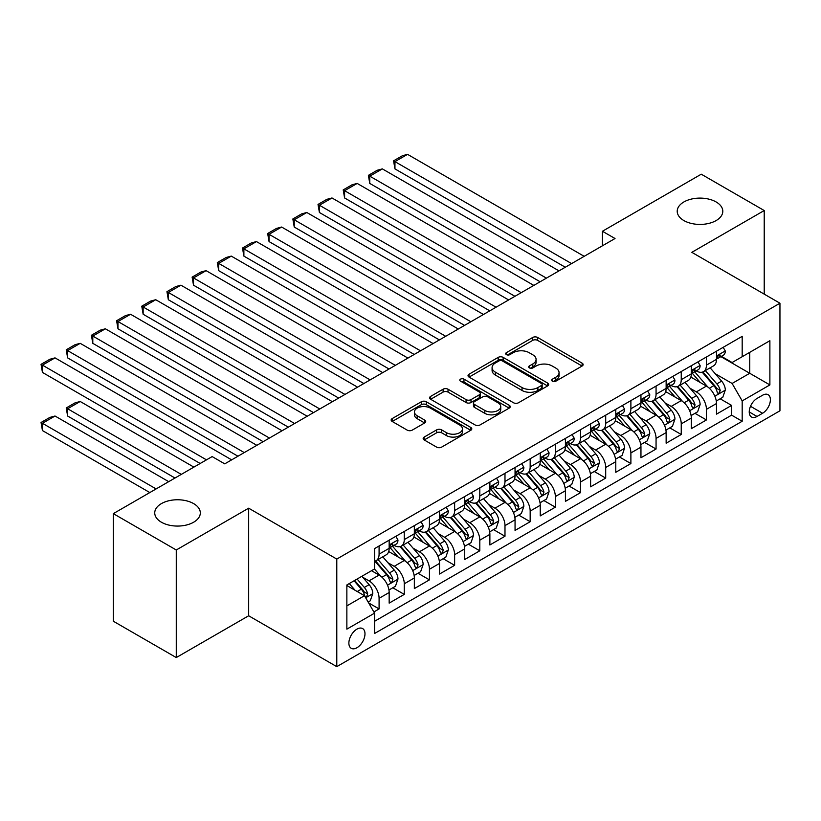 <?xml version="1.0" encoding="UTF-8"?>
<svg xmlns="http://www.w3.org/2000/svg" width="821" height="821" viewBox="0 0 821 821"><rect width="100%" height="100%" fill="white"/><g stroke="black" fill="none" stroke-linecap="round" stroke-linejoin="round"><path stroke-width="1.23" d="M552.4 381.18A2.442 1.416 0 0 0 555.858 381.18L582.12 366.012A3.5 2.022 0 0 0 583.136 364.586A3.5 2.022 0 0 0 582.12 363.159L537.632 337.472A3.5 2.022 0 0 0 532.685 337.472L506.424 352.64A2.442 1.416 0 0 0 505.705 353.635A2.442 1.416 0 0 0 506.424 354.631A2.442 1.416 0 0 0 509.882 354.631L513.279 352.671A11.186 6.455 0 0 1 529.104 352.671L532.808 354.816A11.186 6.455 0 0 1 536.082 359.382A11.186 6.455 0 0 1 532.808 363.949L529.412 365.909A2.442 1.416 0 0 0 528.693 366.905A2.442 1.416 0 0 0 529.412 367.9A2.442 1.416 0 0 0 532.87 367.9L536.267 365.94A11.186 6.455 0 0 1 552.092 365.94L555.796 368.085A11.186 6.455 0 0 1 559.07 372.652A11.186 6.455 0 0 1 555.796 377.219L552.4 379.179A2.442 1.416 0 0 0 551.681 380.174A2.442 1.416 0 0 0 552.4 381.18L552.4 379.179M193.643 503.612A22.793 13.157 0 0 0 168.808 500.759A22.793 13.157 0 0 0 154.738 512.92A22.793 13.157 0 0 0 161.409 522.218A22.793 13.157 0 0 0 186.244 525.071A22.793 13.157 0 0 0 200.314 512.92A22.793 13.157 0 0 0 193.643 503.612M716.117 201.956A22.793 13.157 0 0 0 691.282 199.103A22.793 13.157 0 0 0 677.212 211.264A22.793 13.157 0 0 0 683.893 220.572A22.793 13.157 0 0 0 708.728 223.425A22.793 13.157 0 0 0 722.798 211.264A22.793 13.157 0 0 0 716.117 201.956M356.93 647.748A11.391 6.578 120 0 0 364.37 637.712A11.391 6.578 120 0 0 362.625 628.578A11.391 6.578 120 0 0 356.93 629.143A11.391 6.578 120 0 0 349.489 639.179A11.391 6.578 120 0 0 351.234 648.313A11.391 6.578 120 0 0 356.93 647.748M424.18 437.08A3.5 2.022 0 0 0 423.164 438.506A3.5 2.022 0 0 0 424.18 439.933L436.669 447.137A3.5 2.022 0 0 0 441.606 447.137L470.772 430.296A3.5 2.022 0 0 0 471.798 428.87A3.5 2.022 0 0 0 470.772 427.443L426.284 401.756A3.5 2.022 0 0 0 421.337 401.756L392.181 418.597A3.5 2.022 0 0 0 391.155 420.024A3.5 2.022 0 0 0 392.181 421.45L407.257 430.153A3.5 2.022 0 0 0 412.193 430.153L424.683 422.948A3.5 2.022 0 0 0 425.699 421.522A3.5 2.022 0 0 0 424.683 420.095L417.201 415.775A9.349 5.398 0 0 1 414.461 411.957A9.349 5.398 0 0 1 420.239 406.97A9.349 5.398 0 0 1 430.42 408.15L459.709 425.052A9.349 5.398 0 0 1 462.449 428.87A9.349 5.398 0 0 1 456.681 433.857A9.349 5.398 0 0 1 446.491 432.688L441.606 429.865A3.5 2.022 0 0 0 436.669 429.865L424.18 437.08L424.18 439.933M248.66 508.189L176.269 549.988L113.319 513.638L113.319 621.22L176.269 657.559L248.66 615.771L336.784 666.652L336.784 559.07L248.66 508.189L248.66 615.771M764.218 294.123L764.218 210.535L691.826 252.334L779.95 303.216L336.784 559.07M764.218 210.535L701.267 174.196L602.429 231.255L602.429 245.787M113.319 513.638L212.146 456.579L224.738 463.855L615.021 238.521L602.429 231.255M513.536 402.762A3.5 2.022 0 0 0 518.472 402.762L547.638 385.921A3.5 2.022 0 0 0 548.664 384.495A3.5 2.022 0 0 0 547.638 383.068L503.15 357.381A3.5 2.022 0 0 0 498.203 357.381L469.037 374.222A3.5 2.022 0 0 0 468.021 375.649A3.5 2.022 0 0 0 469.037 377.075L513.536 402.762M461.494 381.703A2.442 1.416 0 0 1 463.978 382.052L463.978 379.138L509.205 405.256A3.5 2.022 0 0 1 510.231 406.682A3.5 2.022 0 0 1 509.205 408.109L480.039 424.95A3.5 2.022 0 0 1 475.102 424.95L430.615 399.263L430.615 396.41A3.5 2.022 0 0 0 429.588 397.836A3.5 2.022 0 0 0 430.615 399.263M430.615 396.41L443.094 389.205A3.5 2.022 0 0 1 448.03 389.205L466.071 399.622A3.5 2.022 0 0 0 471.018 399.622L479.3 394.839A3.5 2.022 0 0 0 480.326 393.413A3.5 2.022 0 0 0 479.3 391.986L460.519 381.139A2.442 1.416 0 0 1 459.801 380.144A2.442 1.416 0 0 1 461.31 378.84A2.442 1.416 0 0 1 463.978 379.138M373.863 611.953L379.086 608.936L368.639 602.901M362.697 577.225L369.019 580.878A14.244 8.22 60 0 1 379.086 598.324L389.164 592.505L389.164 603.117L404.271 594.394L392.807 587.785M387.871 562.693L394.193 566.336A14.244 8.22 60 0 1 404.271 583.782L414.338 577.974L414.338 588.585L429.445 579.862L417.992 573.243M413.055 548.151L419.377 551.804A14.244 8.22 60 0 1 429.445 569.251L439.522 563.432L439.522 574.043L454.629 565.32L443.166 558.711M438.229 533.619L444.551 537.262A14.244 8.22 60 0 1 454.629 554.709L464.696 548.9L464.696 559.512L479.803 550.788L468.35 544.169M463.413 519.077L469.735 522.731A14.244 8.22 60 0 1 479.803 540.177L489.88 534.358L489.88 544.97L504.987 536.246L493.534 529.637M488.598 504.546L494.919 508.189A14.244 8.22 60 0 1 504.987 525.635L515.054 519.826L515.054 530.438L530.171 521.715L518.708 515.095M513.772 490.004L520.093 493.657A14.244 8.22 60 0 1 530.171 511.103L540.239 505.284L540.239 515.896L555.345 507.173L543.892 500.564M538.956 475.462L545.277 479.115A14.244 8.22 60 0 1 555.345 496.561L565.423 490.742L565.423 501.364L580.529 492.641L569.066 486.022M564.13 460.93L570.451 464.583A14.244 8.22 60 0 1 580.529 482.019L590.597 476.211L590.597 486.822L605.703 478.099L594.25 471.48M589.314 446.388L595.636 450.041A14.244 8.22 60 0 1 605.703 467.488L615.781 461.669L615.781 472.28L630.887 463.557L619.424 456.948M614.488 431.856L620.809 435.499A14.244 8.22 60 0 1 630.887 452.946L640.955 447.137L640.955 457.749L656.061 449.025L644.608 442.406M639.672 417.314L645.994 420.968A14.244 8.22 60 0 1 656.061 438.414L666.139 432.595L666.139 443.207L681.245 434.483L669.792 427.874M664.856 402.783L671.178 406.426A14.244 8.22 60 0 1 681.245 423.872L691.313 418.063L691.313 428.675L706.429 419.952L706.429 409.34A14.244 8.22 -120 0 0 696.352 391.894L690.03 388.241M694.966 413.332L706.429 419.952M389.164 592.505A14.244 8.22 -120 0 0 379.086 575.059L371.533 570.698M414.338 577.974A14.244 8.22 -120 0 0 404.271 560.527L388.692 551.538M439.522 563.432A14.244 8.22 -120 0 0 429.445 545.986L413.876 536.996M464.696 548.9A14.244 8.22 -120 0 0 454.629 531.454L439.061 522.464M489.88 534.358A14.244 8.22 -120 0 0 479.803 516.912L464.234 507.922M515.054 519.826A14.244 8.22 -120 0 0 504.987 502.38L489.419 493.39M540.239 505.284A14.244 8.22 -120 0 0 530.171 487.838L514.593 478.848M565.423 490.742A14.244 8.22 -120 0 0 555.345 473.307L539.777 464.306M590.597 476.211A14.244 8.22 -120 0 0 580.529 458.765L564.951 449.775M615.781 461.669A14.244 8.22 -120 0 0 605.703 444.223L590.135 435.233M640.955 447.137A14.244 8.22 -120 0 0 630.887 429.691L615.319 420.701M666.139 432.595A14.244 8.22 -120 0 0 656.061 415.149L640.493 406.159M691.313 418.063A14.244 8.22 -120 0 0 681.245 400.617L665.677 391.627M762.576 395.24L757.034 398.431A11.042 6.373 120 0 0 749.83 408.16A11.042 6.373 120 0 0 751.513 417.006A11.042 6.373 120 0 0 757.034 416.463L762.576 413.261A11.042 6.373 120 0 0 769.79 403.532A11.042 6.373 120 0 0 768.097 394.685A11.042 6.373 120 0 0 762.576 395.24M336.784 666.652L779.95 410.787L779.95 303.216M346.862 605.888L364.483 595.707L374.561 613.154L374.561 633.504L742.184 421.255L742.184 400.905L732.106 383.458L715.214 373.709M374.561 613.154L346.862 629.143L346.862 584.952L374.561 568.953L374.561 548.602L742.184 336.353L742.184 356.714L769.882 340.715L769.882 384.916L742.184 400.905M394.059 545.329L394.193 545.411A14.244 8.22 60 0 0 401.315 546.109L411.393 540.3A14.244 8.22 -120 0 0 414.338 533.773L414.338 525.635M419.244 530.797L419.377 530.869A14.244 8.22 60 0 0 426.499 531.577L436.567 525.758A14.244 8.22 -120 0 0 439.522 519.241L439.522 511.093M444.428 516.255L444.551 516.327A14.244 8.22 60 0 0 451.673 517.035L461.751 511.226A14.244 8.22 -120 0 0 464.696 504.699L464.696 496.561M469.602 501.723L469.735 501.795A14.244 8.22 60 0 0 476.857 502.503L486.925 496.684A14.244 8.22 -120 0 0 489.88 490.168L489.88 482.019M494.786 487.181L494.919 487.253A14.244 8.22 60 0 0 502.042 487.961L512.109 482.153A14.244 8.22 -120 0 0 515.054 475.626L515.054 467.488M519.96 472.639L520.093 472.722A14.244 8.22 60 0 0 527.215 473.43L537.293 467.611A14.244 8.22 -120 0 0 540.239 461.094L540.239 452.946M545.144 458.108L545.277 458.18A14.244 8.22 60 0 0 552.4 458.888L562.467 453.069A14.244 8.22 -120 0 0 565.423 446.552L565.423 438.414M570.318 443.566L570.451 443.648A14.244 8.22 60 0 0 577.573 444.346L587.651 438.537A14.244 8.22 -120 0 0 590.597 432.01L590.597 423.872M595.502 429.034L595.636 429.106A14.244 8.22 60 0 0 602.758 429.814L612.825 423.995A14.244 8.22 -120 0 0 615.781 417.479L615.781 409.34M620.686 414.492L620.809 414.574A14.244 8.22 60 0 0 627.932 415.272L638.009 409.463A14.244 8.22 -120 0 0 640.955 402.937L640.955 394.798M645.86 399.96L645.994 400.032A14.244 8.22 60 0 0 653.116 400.74L663.183 394.922A14.244 8.22 -120 0 0 666.139 388.405L666.139 380.256M671.044 385.418L671.178 385.49A14.244 8.22 60 0 0 678.3 386.198L688.367 380.39A14.244 8.22 -120 0 0 691.313 373.863L691.313 365.725M374.561 621.292L731.603 415.149L731.603 405.41L716.497 414.133L716.497 403.522A14.244 8.22 -120 0 0 706.429 386.075L690.851 377.085M696.218 370.887L696.352 370.959A14.244 8.22 -120 0 0 703.474 371.667A14.244 8.22 -120 0 0 706.429 365.14L706.429 357.002M703.474 371.667L713.552 365.848A14.244 8.22 -120 0 0 716.497 359.331L716.497 351.183M379.086 545.986L379.086 554.134A14.244 8.22 60 0 1 376.141 560.651A14.244 8.22 60 0 1 374.561 561.225M376.141 560.651L386.209 554.832A14.244 8.22 -120 0 0 389.164 548.315L389.164 540.177M404.271 531.454L404.271 539.592A14.244 8.22 60 0 1 401.315 546.109M429.445 516.912L429.445 525.05A14.244 8.22 60 0 1 426.499 531.577M454.629 502.38L454.629 510.518A14.244 8.22 60 0 1 451.673 517.035M479.803 487.838L479.803 495.976A14.244 8.22 60 0 1 476.857 502.503M504.987 473.296L504.987 481.445A14.244 8.22 60 0 1 502.042 487.961M530.171 458.765L530.171 466.903A14.244 8.22 60 0 1 527.215 473.43M555.345 444.223L555.345 452.371A14.244 8.22 60 0 1 552.4 458.888M580.529 429.691L580.529 437.829A14.244 8.22 60 0 1 577.573 444.346M605.703 415.149L605.703 423.297A14.244 8.22 60 0 1 602.758 429.814M630.887 400.617L630.887 408.755A14.244 8.22 60 0 1 627.932 415.272M656.061 386.075L656.061 394.213A14.244 8.22 60 0 1 653.116 400.74M681.245 371.544L681.245 379.682A14.244 8.22 60 0 1 678.3 386.198M681.245 423.872L681.245 434.483M656.061 438.414L656.061 449.025M630.887 452.946L630.887 463.557M605.703 467.488L605.703 478.099M580.529 482.019L580.529 492.641M555.345 496.561L555.345 507.173M530.171 511.103L530.171 521.715M504.987 525.635L504.987 536.246M479.803 540.177L479.803 550.788M454.629 554.709L454.629 565.32M429.445 569.251L429.445 579.862M404.271 583.782L404.271 594.394M379.086 598.324L379.086 608.936M364.483 595.707L346.862 585.527M732.106 383.458L749.737 373.288L749.737 352.353L769.882 340.715M720.9 356.632L769.882 384.916M721.402 356.345L732.106 362.523L742.184 356.714M176.269 549.988L176.269 657.559M720.15 398.801L731.603 405.41M731.603 415.149L742.184 421.255M553.375 381.519L555.796 380.123A11.186 6.455 0 0 0 559.07 375.556L559.07 372.652M536.082 359.382L536.082 362.287A11.186 6.455 0 0 1 532.808 366.854L530.387 368.249M582.068 366.043L537.632 340.387A3.5 2.022 0 0 0 532.685 340.387L507.399 354.98M547.586 385.952L503.15 360.286A3.5 2.022 0 0 0 498.203 360.286L469.089 377.096M541.46 385.49A2.442 1.416 0 0 0 542.178 384.495A2.442 1.416 0 0 0 541.46 383.499L502.411 360.953A2.442 1.416 0 0 0 498.952 360.953L495.361 363.015A11.186 6.455 0 0 0 492.087 367.582A11.186 6.455 0 0 0 495.361 372.149L522.053 387.563A11.186 6.455 0 0 0 537.878 387.563L541.46 385.49L541.46 388.405A2.442 1.416 0 0 0 542.178 387.399L542.178 384.495M492.087 367.582L492.087 370.487A11.186 6.455 0 0 0 495.361 375.053L495.361 372.149M541.46 388.405L537.878 390.468A11.186 6.455 0 0 1 522.053 390.468L495.361 375.053M430.656 399.293L443.094 392.11L443.094 389.205M480.326 393.413L480.326 396.317A3.5 2.022 0 0 1 479.3 397.744L471.018 402.526A3.5 2.022 0 0 1 466.071 402.526L448.03 392.11A3.5 2.022 0 0 0 443.094 392.11M463.978 382.052L509.164 408.14M484.8 410.428A9.349 5.398 0 0 0 494.991 411.598A9.349 5.398 0 0 0 500.759 406.611A9.349 5.398 0 0 0 498.019 402.793L487.705 396.841A3.5 2.022 0 0 0 482.758 396.841L474.476 401.613A3.5 2.022 0 0 0 473.46 403.039A3.5 2.022 0 0 0 474.476 404.466L484.8 410.428L484.8 413.332A9.349 5.398 0 0 0 494.991 414.502A9.349 5.398 0 0 0 500.759 409.515L500.759 406.611M473.46 403.039L473.46 405.954A3.5 2.022 0 0 0 474.476 407.38L474.476 404.466M484.8 413.332L474.476 407.38M462.449 428.87L462.449 431.774A9.349 5.398 0 0 1 456.681 436.762A9.349 5.398 0 0 1 446.491 435.592L441.606 432.78A3.5 2.022 0 0 0 436.669 432.78L424.231 439.953M414.461 411.957L414.461 414.872A9.349 5.398 0 0 0 417.201 418.689L417.201 415.775M424.631 422.979L417.201 418.689M470.731 430.327L426.284 404.671A3.5 2.022 0 0 0 421.337 404.671L392.222 421.481M716.281 401.028L722.788 397.272L725.312 390.006A9.441 5.449 -120 0 0 721.638 381.139L710.134 367.818M707.825 386.999L694.679 371.769M394.952 227.037L514.931 296.309L344.594 197.964L343.209 189.897L352.024 184.807L357.186 183.422L344.594 190.698L344.594 197.964M700.344 382.565L692.708 373.729A22.608 13.054 -120 0 0 692.011 372.939M702.191 372.18L713.829 385.644A9.441 5.449 60 0 1 717.195 392.151L717.882 393.269L719.155 393.085L720.212 390.406A9.441 5.449 -120 0 0 716.846 383.9L705.342 370.579M702.879 371.954L715.378 386.434A4.803 2.771 60 0 1 716.589 388.312L720.212 390.406M571.59 263.603L394.952 161.624L394.952 168.89L565.289 267.236M723.168 347.334L725.312 351.039A9.441 5.449 60 0 1 723.352 355.216L718.57 357.977A9.441 5.449 -120 0 0 720.212 355.801L720.017 354.97M584.172 256.326L407.544 154.348L394.952 161.624L393.567 160.824L402.382 155.733L407.544 154.348M716.815 358.418L716.846 358.418A9.441 5.449 -120 0 0 718.57 357.977M719.001 355.103L720.212 355.801C719.617 354.385 718.611 354.97 717.195 357.546A9.441 5.449 60 0 1 716.497 358.89M394.952 168.89L393.567 160.824M691.108 415.57L697.614 411.814L700.128 404.537A9.441 5.449 -120 0 0 696.454 395.681L684.95 382.36M682.641 401.531L669.495 386.311M369.768 241.579L489.757 310.841L319.41 212.495L318.025 204.429L326.84 199.339L332.002 197.964L319.41 205.229L319.41 212.495M675.16 397.107L667.535 388.271A22.608 13.054 -120 0 0 666.826 387.481M677.017 386.712L688.645 400.186A9.441 5.449 60 0 1 692.011 406.682L692.698 407.801L693.971 407.627L695.038 404.938A9.441 5.449 -120 0 0 691.672 398.442L680.168 385.121M677.694 386.496L690.204 400.966A4.803 2.771 60 0 1 691.415 402.854L695.038 404.938M665.923 430.101L672.43 426.345L674.944 419.079A9.441 5.449 -120 0 0 671.27 410.213L659.766 396.892M657.467 416.073L644.321 400.853M344.594 256.111L464.573 325.383L294.236 227.037L292.851 218.971L301.656 213.881L306.818 212.495L294.236 219.771L294.236 227.037M649.986 411.639L642.35 402.803A22.608 13.054 -120 0 0 641.653 402.013M651.833 401.253L663.471 414.718A9.441 5.449 60 0 1 666.837 421.224L667.524 422.343L668.797 422.158L669.854 419.48A9.441 5.449 -120 0 0 666.488 412.973L654.984 399.663M652.521 401.028L665.02 415.508A4.803 2.771 60 0 1 666.231 417.386L669.854 419.48M640.749 444.643L647.256 440.887L649.77 433.611A9.441 5.449 -120 0 0 646.096 424.755L634.592 411.434M632.283 430.615L619.137 415.385M319.41 270.653L439.389 339.925L269.052 241.579L267.667 233.503L276.482 228.423L281.644 227.037L269.052 234.303L269.052 241.579M624.802 426.181L617.166 417.345A22.608 13.054 -120 0 0 616.468 416.555M626.649 415.785L638.286 429.26A9.441 5.449 60 0 1 641.653 435.756L642.34 436.875L643.613 436.7L644.68 434.011A9.441 5.449 -120 0 0 641.314 427.515L629.81 414.195M627.336 415.57L639.836 430.04A4.803 2.771 60 0 1 641.047 431.928L644.68 434.011M615.565 459.175L622.072 455.419L624.586 448.153A9.441 5.449 -120 0 0 620.912 439.286L609.408 425.976M607.109 445.146L593.952 429.927M294.236 285.185L414.215 354.456L243.878 256.111L242.493 248.045L251.298 242.954L256.46 241.579L243.878 248.845L243.878 256.111M599.628 440.713L591.992 431.877A22.608 13.054 -120 0 0 591.294 431.097M601.475 430.327L613.113 443.802A9.441 5.449 60 0 1 616.479 450.298L617.156 451.417L618.439 451.242L619.496 448.553A9.441 5.449 -120 0 0 616.13 442.057L604.625 428.736M602.152 430.101L614.662 444.582A4.803 2.771 60 0 1 615.873 446.46L619.496 448.553M546.406 278.134L369.768 176.156L369.768 183.422L540.115 281.767M697.994 361.876L700.128 365.581A9.441 5.449 60 0 1 698.178 369.758L693.396 372.518A9.441 5.449 -120 0 0 695.038 370.343L694.833 369.501M558.998 270.868L382.36 168.89L369.768 176.156L368.383 175.355L377.198 170.265L382.36 168.89M691.631 372.96L691.672 372.96A9.441 5.449 -120 0 0 693.396 372.518M693.817 369.635L695.038 370.343C694.443 368.916 693.437 369.501 692.011 372.087A9.441 5.449 60 0 1 691.313 373.432M369.768 183.422L368.383 175.355M521.232 292.676L343.209 189.897M672.81 376.408L674.944 380.113A9.441 5.449 60 0 1 672.994 384.29L668.212 387.05A9.441 5.449 -120 0 0 669.854 384.875L669.659 384.043M533.814 285.4L357.186 183.422M666.457 387.491L666.488 387.491A9.441 5.449 -120 0 0 668.212 387.05M668.633 384.177L669.854 384.875C669.259 383.458 668.253 384.043 666.837 386.619A9.441 5.449 60 0 1 666.139 387.964M496.048 307.208L318.025 204.429M647.625 390.95L649.77 394.655A9.441 5.449 60 0 1 647.82 398.832L643.028 401.592A9.441 5.449 -120 0 0 644.68 399.417L644.475 398.575M508.64 299.942L332.002 197.964M641.273 402.033L641.314 402.033A9.441 5.449 -120 0 0 643.028 401.592M643.459 398.708L644.68 399.417C644.085 398 643.079 398.575 641.653 401.161A9.441 5.449 60 0 1 640.955 402.506M470.864 321.75L292.851 218.971M622.451 405.482L624.586 409.186A9.441 5.449 60 0 1 622.636 413.363L617.854 416.124A9.441 5.449 -120 0 0 619.496 413.958L619.301 413.117M483.456 314.484L306.818 212.495M616.089 416.565L616.13 416.565A9.441 5.449 -120 0 0 617.854 416.124M618.275 413.25L619.496 413.958C618.901 412.532 617.895 413.117 616.479 415.703A9.441 5.449 60 0 1 615.781 417.037M590.391 473.717L596.898 469.961L599.412 462.685A9.441 5.449 -120 0 0 595.738 453.828L584.234 440.508M581.925 459.688L568.779 444.459M269.052 299.727L389.031 368.998L218.694 270.653L217.308 262.576L226.124 257.496L231.286 256.111L218.694 263.377L218.694 270.653M574.443 455.255L566.808 446.419A22.608 13.054 -120 0 0 566.11 445.629M576.291 444.859L587.928 458.334A9.441 5.449 60 0 1 591.294 464.84L591.982 465.959L593.255 465.774L594.312 463.095A9.441 5.449 -120 0 0 590.956 456.589L579.452 443.268M576.978 444.643L589.478 459.124A4.803 2.771 60 0 1 590.689 461.002L594.312 463.095M445.69 336.282L267.667 233.503M597.267 420.024L599.412 423.728A9.441 5.449 60 0 1 597.452 427.905L592.67 430.666A9.441 5.449 -120 0 0 594.312 428.49L594.117 427.659M458.282 329.016L281.644 227.037M590.915 431.107L590.956 431.107A9.441 5.449 -120 0 0 592.67 430.666M593.101 427.792L594.312 428.49C593.727 427.074 592.711 427.649 591.294 430.235A9.441 5.449 60 0 1 590.597 431.579M565.207 488.249L571.714 484.493L574.228 477.227A9.441 5.449 -120 0 0 570.554 468.37L559.05 455.05M556.751 474.22L543.594 459.001M243.878 314.258L363.857 383.53L193.51 285.185L192.124 277.118L200.94 272.028L206.102 270.653L193.51 277.919L193.51 285.185M549.259 469.786L541.634 460.95A22.608 13.054 -120 0 0 540.926 460.171M551.117 459.401L562.754 472.875A9.441 5.449 60 0 1 566.11 479.372L566.798 480.49L568.081 480.316L569.138 477.627A9.441 5.449 -120 0 0 565.772 471.131L554.267 457.81M551.794 459.175L564.304 473.655A4.803 2.771 60 0 1 565.515 475.533L569.138 477.627M420.506 350.824L242.493 248.045M572.093 434.555L574.228 438.27A9.441 5.449 60 0 1 572.278 442.437L567.496 445.198A9.441 5.449 -120 0 0 569.138 443.032L568.932 442.191M433.098 343.558L256.46 241.579M565.731 445.649L565.772 445.649A9.441 5.449 -120 0 0 567.496 445.198M567.916 442.324L569.138 443.032C568.543 441.606 567.537 442.191 566.11 444.777A9.441 5.449 60 0 1 565.423 446.121M540.023 502.791L546.529 499.035L549.054 491.758A9.441 5.449 -120 0 0 545.38 482.902L533.876 469.581M531.567 488.762L518.42 473.532M218.694 328.8L338.673 398.072L168.336 299.727L166.95 291.66L175.766 286.57L180.928 285.185L168.336 292.461L168.336 299.727M524.085 484.328L516.45 475.492A22.608 13.054 -120 0 0 515.752 474.702M525.933 473.933L537.57 487.407A9.441 5.449 60 0 1 540.936 493.914L541.624 495.032L542.897 494.847L543.954 492.169A9.441 5.449 -120 0 0 540.587 485.663L529.083 472.342M526.62 473.717L539.12 488.197A4.803 2.771 60 0 1 540.331 490.075L543.954 492.169M395.332 365.366L217.308 262.576M546.909 449.097L549.054 452.802A9.441 5.449 60 0 1 547.094 456.979L542.312 459.739A9.441 5.449 -120 0 0 543.954 457.564L543.759 456.733M407.914 358.089L231.286 256.111M540.557 460.181L540.587 460.181A9.441 5.449 -120 0 0 542.312 459.739M542.743 456.866L543.954 457.564C543.358 456.148 542.353 456.722 540.936 459.308A9.441 5.449 60 0 1 540.239 460.653M514.849 517.322L521.356 513.566L523.87 506.3A9.441 5.449 -120 0 0 520.196 497.444L508.692 484.123M506.383 503.294L493.236 488.074M193.51 343.332L313.499 412.604L143.152 314.258L141.766 306.192L150.582 301.102L155.744 299.727L143.152 306.992L143.152 314.258M498.901 498.86L491.276 490.024A22.608 13.054 -120 0 0 490.568 489.244M500.759 488.474L512.386 501.949A9.441 5.449 60 0 1 515.752 508.445L516.44 509.564L517.712 509.389L518.78 506.701A9.441 5.449 -120 0 0 515.414 500.205L503.909 486.884M501.436 488.259L513.946 502.729A4.803 2.771 60 0 1 515.157 504.607L518.78 506.701M370.148 379.897L192.124 277.118M521.735 463.629L523.87 467.344A9.441 5.449 60 0 1 521.92 471.511L517.138 474.281A9.441 5.449 -120 0 0 518.78 472.106L518.574 471.264M382.74 372.631L206.102 270.653M515.372 474.723L515.414 474.723A9.441 5.449 -120 0 0 517.138 474.281M517.558 471.398L518.78 472.106C518.184 470.679 517.179 471.264 515.752 473.85A9.441 5.449 60 0 1 515.054 475.195M489.665 531.864L496.171 528.108L498.696 520.842A9.441 5.449 -120 0 0 495.012 511.976L483.507 498.655M481.209 517.835L468.062 502.606M168.336 357.874L288.315 427.146L117.978 328.8L116.592 320.734L125.397 315.644L130.56 314.258L117.978 321.534L117.978 328.8M473.727 513.402L466.092 504.566A22.608 13.054 -120 0 0 465.394 503.776M475.575 503.016L487.212 516.481A9.441 5.449 60 0 1 490.578 522.987L491.266 524.106L492.538 523.921L493.595 521.243A9.441 5.449 -120 0 0 490.229 514.736L478.725 501.415M476.262 502.791L488.762 517.271A4.803 2.771 60 0 1 489.973 519.149L493.595 521.243M344.974 394.439L166.95 291.66M496.551 478.171L498.696 481.876A9.441 5.449 60 0 1 496.736 486.053L491.953 488.813A9.441 5.449 -120 0 0 493.595 486.637L493.4 485.806M357.556 387.163L180.928 285.185M490.199 489.254L490.229 489.254A9.441 5.449 -120 0 0 491.953 488.813M492.374 485.94L493.595 486.637C493 485.221 491.995 485.806 490.578 488.382A9.441 5.449 60 0 1 489.88 489.727M464.491 546.406L470.997 542.65L473.512 535.374A9.441 5.449 -120 0 0 469.838 526.518L458.334 513.197M456.024 532.367L442.878 517.148M143.152 372.416L263.13 441.677L92.794 343.332L91.408 335.266L100.224 330.175L105.386 328.8L92.794 336.066L92.794 343.332M448.543 527.944L440.908 519.108A22.608 13.054 -120 0 0 440.21 518.318M450.39 517.548L462.028 531.023A9.441 5.449 60 0 1 465.394 537.519L466.082 538.638L467.354 538.463L468.422 535.774A9.441 5.449 -120 0 0 465.055 529.278L453.551 515.957M451.078 517.333L463.578 531.803A4.803 2.771 60 0 1 464.789 533.691L468.422 535.774M319.79 408.971L141.766 306.192M471.367 492.713L473.512 496.418A9.441 5.449 60 0 1 471.562 500.594L466.769 503.355A9.441 5.449 -120 0 0 468.422 501.179L468.216 500.338M332.382 401.705L155.744 299.727M465.014 503.796L465.055 503.796A9.441 5.449 -120 0 0 466.769 503.355M467.2 500.471L468.422 501.179C467.826 499.753 466.821 500.338 465.394 502.924A9.441 5.449 60 0 1 464.696 504.268M439.307 560.938L445.813 557.182L448.328 549.916A9.441 5.449 -120 0 0 444.654 541.049L433.149 527.729M430.851 546.909L417.694 531.69M117.978 386.948L237.957 456.219L67.62 357.874L66.234 349.808L75.039 344.717L80.201 343.332L67.62 350.608L67.62 357.874M423.369 542.476L415.734 533.64A22.608 13.054 -120 0 0 415.036 532.85M425.216 532.09L436.854 545.555A9.441 5.449 60 0 1 440.22 552.061L440.898 553.18L442.18 552.995L443.237 550.316A9.441 5.449 -120 0 0 439.871 543.81L428.367 530.499M425.904 531.864L438.404 546.345A4.803 2.771 60 0 1 439.615 548.223L443.237 550.316M294.606 423.513L116.592 320.734M446.193 507.245L448.328 510.949A9.441 5.449 60 0 1 446.378 515.126L441.595 517.887A9.441 5.449 -120 0 0 443.237 515.711L443.042 514.88M307.198 416.237L130.56 314.258M439.83 518.328L439.871 518.328A9.441 5.449 -120 0 0 441.595 517.887M442.016 515.013L443.237 515.711C442.642 514.295 441.636 514.88 440.22 517.456A9.441 5.449 60 0 1 439.522 518.8M414.133 575.48L420.639 571.724L423.154 564.448A9.441 5.449 -120 0 0 419.48 555.591L407.975 542.271M405.666 561.451L392.52 546.222M92.794 401.49L200.18 463.485L42.435 372.416L41.05 364.339L49.865 359.259L55.028 357.874L42.435 365.14L42.435 372.416M398.185 557.018L390.55 548.182A22.608 13.054 -120 0 0 389.852 547.391M400.032 546.622L411.67 560.096A9.441 5.449 60 0 1 415.036 566.593L415.724 567.711L416.996 567.537L418.053 564.848A9.441 5.449 -120 0 0 414.697 558.352L403.193 545.031M400.72 546.406L413.22 560.876A4.803 2.771 60 0 1 414.431 562.765L418.053 564.848M269.432 438.045L91.408 335.266M421.009 521.787L423.154 525.491A9.441 5.449 60 0 1 421.194 529.668L416.411 532.429A9.441 5.449 -120 0 0 418.053 530.253L417.858 529.412M282.024 430.779L105.386 328.8M414.656 532.87L414.697 532.87A9.441 5.449 -120 0 0 416.411 532.429M416.842 529.545L418.053 530.253C417.468 528.837 416.452 529.412 415.036 531.998A9.441 5.449 60 0 1 414.338 533.342M388.949 590.012L395.455 586.256L397.969 578.99A9.441 5.449 -120 0 0 394.296 570.123L382.791 556.812M181.297 474.394L67.62 408.755L80.201 401.49L193.889 467.118M380.492 575.983L374.468 569.015M67.62 416.021L66.234 407.955L67.62 408.755L67.62 416.021L175.006 478.027M373.001 571.549L372.026 570.421M374.858 561.164L386.496 574.638A9.441 5.449 60 0 1 389.852 581.135L390.539 582.253L391.822 582.079L392.879 579.39A9.441 5.449 -120 0 0 389.513 572.894L378.009 559.573M375.536 560.938L388.046 575.418A4.803 2.771 60 0 1 389.257 577.296L392.879 579.39M66.234 407.955L75.039 402.865L80.201 401.49M244.248 452.587L66.234 349.808M395.835 536.318L397.969 540.023A9.441 5.449 60 0 1 396.02 544.2L391.237 546.96A9.441 5.449 -120 0 0 392.879 544.795L392.674 543.954M256.84 445.321L80.201 343.332M389.472 547.402L389.513 547.402A9.441 5.449 -120 0 0 391.237 546.96M391.658 544.087L392.879 544.795C392.284 543.369 391.278 543.954 389.852 546.54A9.441 5.449 60 0 1 389.164 547.874M368.136 602.029L370.271 600.798L372.796 593.521A9.441 5.449 -120 0 0 369.122 584.665L361.876 576.28M156.123 488.926L42.435 423.297L55.028 416.021L168.716 481.66M355.113 590.299L349.284 583.546M42.435 430.563L41.05 422.497L42.435 423.297L42.435 430.563L149.822 492.559M347.827 586.091L346.862 584.973M354.067 580.786L361.312 589.17A9.441 5.449 60 0 1 364.678 595.677L365.366 596.795L366.638 596.61L367.695 593.932A9.441 5.449 -120 0 0 364.329 587.426L357.094 579.041M354.651 580.447L362.861 589.96A4.803 2.771 60 0 1 364.072 591.838L367.695 593.932M41.05 422.497L49.865 417.407L55.028 416.021M206.482 459.852L41.05 364.339M231.655 459.852L55.028 357.874M369.019 580.878L379.086 575.059M394.193 566.336L404.271 560.527M419.377 551.804L429.445 545.986M444.551 537.262L454.629 531.454M469.735 522.731L479.803 516.912M494.919 508.189L504.987 502.38M520.093 493.657L530.171 487.838M545.277 479.115L555.345 473.307M570.451 464.583L580.529 458.765M595.636 450.041L605.703 444.223M620.809 435.499L630.887 429.691M645.994 420.968L656.061 415.149M671.178 406.426L681.245 400.617M696.352 391.894L706.429 386.075M706.429 365.14L716.497 359.331M379.086 554.134L389.164 548.315M404.271 539.592L414.338 533.773M429.445 525.05L439.522 519.241M454.629 510.518L464.696 504.699M479.803 495.976L489.88 490.168M504.987 481.445L515.054 475.626M530.171 466.903L540.239 461.094M555.345 452.371L565.423 446.552M580.529 437.829L590.597 432.01M605.703 423.297L615.781 417.479M630.887 408.755L640.955 402.937M656.061 394.213L666.139 388.405M681.245 379.682L691.313 373.863M706.429 409.34L716.497 403.522M750.497 406.292L762.576 413.261M749.234 411.957L757.034 416.463M555.796 380.123L555.796 377.219M529.412 367.9L529.412 365.909M532.808 366.854L532.808 363.949M506.424 354.631L506.424 352.64M532.685 340.387L532.685 337.472M537.632 340.387L537.632 337.472M582.12 366.012L582.12 363.159M469.037 377.075L469.037 374.222M498.203 360.286L498.203 357.381M503.15 360.286L503.15 357.381M547.638 385.921L547.638 383.068M522.053 390.468L522.053 387.563M537.878 390.468L537.878 387.563M448.03 392.11L448.03 389.205M466.071 402.526L466.071 399.622M471.018 402.526L471.018 399.622M479.3 397.744L479.3 394.839M509.205 408.109L509.205 405.256M436.669 432.78L436.669 429.865M441.606 432.78L441.606 429.865M446.491 435.592L446.491 432.688M424.683 422.948L424.683 420.095M392.181 421.45L392.181 418.597M421.337 404.671L421.337 401.756M426.284 404.671L426.284 401.756M470.772 430.296L470.772 427.443M714.845 396.194L725.251 390.18M716.846 383.9L721.638 381.139M709.323 388.251L713.829 385.644M725.251 350.936L716.497 355.986M689.671 410.726L700.067 404.722M691.672 398.442L696.454 395.681M684.15 402.783L688.645 400.186M664.487 425.268L674.883 419.254M666.488 412.973L671.27 410.213M658.965 417.325L663.471 414.718M639.302 439.799L649.709 433.796M641.314 427.515L646.096 424.755M633.791 431.856L638.286 429.26M614.129 454.341L624.524 448.338M616.13 442.057L620.912 439.286M608.607 446.398L613.113 443.802M700.067 365.468L691.313 370.517M674.883 380.01L666.139 385.059M649.709 394.542L640.955 399.601M624.524 409.084L615.781 414.133M588.944 468.873L599.351 462.87M590.956 456.589L595.738 453.828M583.433 460.93L587.928 458.334M599.351 423.615L590.597 428.675M563.77 483.415L574.166 477.412M565.772 471.131L570.554 468.37M558.249 475.472L562.754 472.875M574.166 438.157L565.423 443.207M538.586 497.947L548.992 491.943M540.587 485.663L545.38 482.902M533.065 490.004L537.57 487.407M548.992 452.699L540.239 457.749M513.412 512.489L523.808 506.485M515.414 500.205L520.196 497.444M507.891 504.546L512.386 501.949M523.808 467.231L515.054 472.28M488.228 527.031L498.624 521.017M490.229 514.736L495.012 511.976M482.707 519.088L487.212 516.481M498.624 481.773L489.88 486.822M463.044 541.562L473.45 535.559M465.055 529.278L469.838 526.518M457.533 533.619L462.028 531.023M473.45 496.305L464.696 501.354M437.87 556.104L448.266 550.091M439.871 543.81L444.654 541.049M432.349 548.161L436.854 545.555M448.266 510.847L439.522 515.896M412.686 570.636L423.092 564.632M414.697 558.352L419.48 555.591M407.175 562.693L411.67 560.096M423.092 525.378L414.338 530.438M387.512 585.178L397.908 579.174M389.513 572.894L394.296 570.123M381.991 577.235L386.496 574.638M397.908 539.92L389.164 544.97M365.684 597.78L372.734 593.706M364.329 587.426L369.122 584.665M357.238 591.52L361.312 589.17"/></g></svg>
